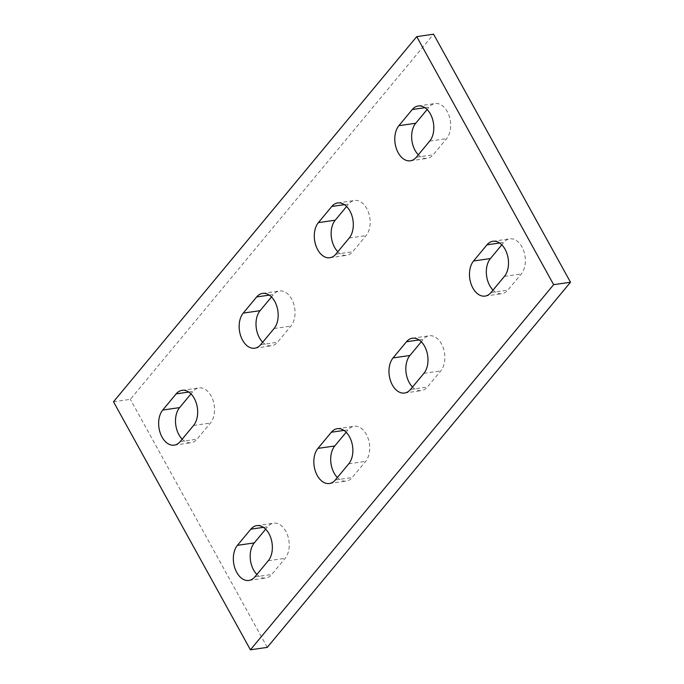 <?xml version="1.0" encoding="UTF-8"?>
<svg xmlns="http://www.w3.org/2000/svg" width="684" height="684" viewBox="0 0 684 684"><rect width="100%" height="100%" fill="white"/><g stroke="black" fill="none" stroke-linecap="round" stroke-linejoin="round"><path stroke-width="0.51" stroke-dasharray="3.42 2.56" d="M256.885 574.457A19.537 12.637 -98.2 0 0 265.777 578.023A19.537 12.637 -98.2 0 0 271.702 574.474L285.125 558.315A19.537 12.637 -98.2 0 0 287.75 535.743A19.537 12.637 -98.2 0 0 273.626 523.2A19.537 12.637 -98.2 0 0 267.692 526.748L265.666 529.194M182.201 439.162A19.537 12.637 -98.2 0 0 191.093 442.728A19.537 12.637 -98.2 0 0 197.018 439.179L210.433 423.02A19.537 12.637 -98.2 0 0 213.066 400.448A19.537 12.637 -98.2 0 0 198.941 387.905A19.537 12.637 -98.2 0 0 193.008 391.453L190.981 393.898M262.699 342.222A19.537 12.637 -98.2 0 0 271.591 345.788A19.537 12.637 -98.2 0 0 277.524 342.239L290.939 326.08A19.537 12.637 -98.2 0 0 293.564 303.508A19.537 12.637 -98.2 0 0 279.44 290.965A19.537 12.637 -98.2 0 0 273.514 294.513L271.48 296.959M337.383 477.517A19.537 12.637 -98.2 0 0 346.275 481.083A19.537 12.637 -98.2 0 0 352.209 477.535L365.624 461.375A19.537 12.637 -98.2 0 0 368.248 438.803A19.537 12.637 -98.2 0 0 354.124 426.26A19.537 12.637 -98.2 0 0 348.199 429.808L346.164 432.254M337.836 251.746A19.537 12.637 -98.2 0 0 346.728 255.312A19.537 12.637 -98.2 0 0 352.653 251.763L366.068 235.604A19.537 12.637 -98.2 0 0 368.702 213.032A19.537 12.637 -98.2 0 0 354.577 200.489A19.537 12.637 -98.2 0 0 348.643 204.037L346.617 206.482M412.52 387.041A19.537 12.637 -98.2 0 0 421.412 390.607A19.537 12.637 -98.2 0 0 427.338 387.058L440.761 370.899A19.537 12.637 -98.2 0 0 443.386 348.327A19.537 12.637 -98.2 0 0 429.261 335.784A19.537 12.637 -98.2 0 0 423.328 339.332L421.301 341.778M418.334 154.806A19.537 12.637 -98.2 0 0 427.226 158.372A19.537 12.637 -98.2 0 0 433.16 154.823L446.575 138.672A19.537 12.637 -98.2 0 0 449.2 116.092A19.537 12.637 -98.2 0 0 435.075 103.549A19.537 12.637 -98.2 0 0 429.15 107.097L427.115 109.543M493.019 290.101A19.537 12.637 -98.2 0 0 501.911 293.667A19.537 12.637 -98.2 0 0 507.844 290.119L521.259 273.959A19.537 12.637 -98.2 0 0 523.893 251.387A19.537 12.637 -98.2 0 0 509.76 238.844A19.537 12.637 -98.2 0 0 503.834 242.392L501.799 244.838M113.501 401.764L130.353 399.336L433.579 34.2M267.273 647.372L130.353 399.336M254.85 576.903L271.702 574.474M268.273 560.743L285.125 558.315M263.46 527.355L267.692 526.748M193.581 425.448L210.433 423.02M188.775 392.06L193.008 391.453M180.166 441.608L197.018 439.179M274.087 328.508L290.939 326.08M269.274 295.129L273.514 294.513M260.672 344.668L277.524 342.239M348.772 463.803L365.624 461.375M343.966 430.416L348.199 429.808M335.357 479.963L352.209 477.535M349.216 238.032L366.068 235.604M344.411 204.653L348.643 204.037M335.801 254.191L352.653 251.763M423.909 373.327L440.761 370.899M419.095 339.939L423.328 339.332M410.486 389.487L427.338 387.058M429.723 141.092L446.575 138.672M424.909 107.713L429.15 107.097M416.308 157.252L433.16 154.823M490.992 292.547L507.844 290.119M504.407 276.387L521.259 273.959M499.602 243L503.834 242.392M248.925 580.451L265.777 578.023M256.774 525.628L273.626 523.2M182.089 390.333L198.941 387.905M174.24 445.156L191.093 442.728M262.588 293.393L279.44 290.965M254.739 348.216L271.591 345.788M337.272 428.688L354.124 426.26M329.423 483.511L346.275 481.083M337.725 202.917L354.577 200.489M329.876 257.74L346.728 255.312M412.409 338.212L429.261 335.784M404.56 393.035L421.412 390.607M418.223 105.977L435.075 103.549M410.374 160.8L427.226 158.372M485.059 296.095L501.911 293.667M492.907 241.272L509.76 238.844"/><path stroke-width="1.03" d="M265.666 529.194L254.277 542.908A19.537 12.637 -98.2 0 0 256.885 574.457M254.85 576.903A19.537 12.637 81.8 0 1 248.925 580.451A19.537 12.637 81.8 0 1 234.8 567.908A19.537 12.637 81.8 0 1 237.425 545.328L250.84 529.177A19.537 12.637 81.8 0 1 256.774 525.628A19.537 12.637 81.8 0 1 270.898 538.171A19.537 12.637 81.8 0 1 268.273 560.743L254.85 576.903M176.156 393.881A19.537 12.637 81.8 0 1 182.089 390.333A19.537 12.637 81.8 0 1 196.214 402.876A19.537 12.637 81.8 0 1 193.581 425.448L180.166 441.608A19.537 12.637 81.8 0 1 174.24 445.156A19.537 12.637 81.8 0 1 160.107 432.613A19.537 12.637 81.8 0 1 162.741 410.041L176.156 393.881L188.775 392.06M190.981 393.898L179.593 407.613A19.537 12.637 -98.2 0 0 182.201 439.162M256.662 296.942A19.537 12.637 81.8 0 1 262.588 293.393A19.537 12.637 81.8 0 1 276.712 305.936A19.537 12.637 81.8 0 1 274.087 328.508L260.672 344.668A19.537 12.637 81.8 0 1 254.739 348.216A19.537 12.637 81.8 0 1 240.614 335.673A19.537 12.637 81.8 0 1 243.239 313.101L256.662 296.942L269.274 295.129M271.48 296.959L260.091 310.673A19.537 12.637 -98.2 0 0 262.699 342.222M331.347 432.237A19.537 12.637 81.8 0 1 337.272 428.688A19.537 12.637 81.8 0 1 351.396 441.231A19.537 12.637 81.8 0 1 348.772 463.803L335.357 479.963A19.537 12.637 81.8 0 1 329.423 483.511A19.537 12.637 81.8 0 1 315.298 470.968A19.537 12.637 81.8 0 1 317.932 448.396L331.347 432.237L343.966 430.416M346.164 432.254L334.784 445.968A19.537 12.637 -98.2 0 0 337.383 477.517M331.791 206.465A19.537 12.637 81.8 0 1 337.725 202.917A19.537 12.637 81.8 0 1 351.85 215.46A19.537 12.637 81.8 0 1 349.216 238.032L335.801 254.191A19.537 12.637 81.8 0 1 329.876 257.74A19.537 12.637 81.8 0 1 315.752 245.197A19.537 12.637 81.8 0 1 318.376 222.625L331.791 206.465L344.411 204.653M346.617 206.482L335.228 220.197A19.537 12.637 -98.2 0 0 337.836 251.746M406.476 341.761A19.537 12.637 81.8 0 1 412.409 338.212A19.537 12.637 81.8 0 1 426.534 350.755A19.537 12.637 81.8 0 1 423.909 373.327L410.486 389.487A19.537 12.637 81.8 0 1 404.56 393.035A19.537 12.637 81.8 0 1 390.436 380.492A19.537 12.637 81.8 0 1 393.061 357.92L406.476 341.761L419.095 339.939M421.301 341.778L409.913 355.492A19.537 12.637 -98.2 0 0 412.52 387.041M412.298 109.525A19.537 12.637 81.8 0 1 418.223 105.977A19.537 12.637 81.8 0 1 432.348 118.52A19.537 12.637 81.8 0 1 429.723 141.092L416.308 157.252A19.537 12.637 81.8 0 1 410.374 160.8A19.537 12.637 81.8 0 1 396.25 148.257A19.537 12.637 81.8 0 1 398.875 125.685L412.298 109.525L424.909 107.713M427.115 109.543L415.727 123.257A19.537 12.637 -98.2 0 0 418.334 154.806M501.799 244.838L490.419 258.552A19.537 12.637 -98.2 0 0 493.019 290.101M490.992 292.547A19.537 12.637 81.8 0 1 485.059 296.095A19.537 12.637 81.8 0 1 470.934 283.552A19.537 12.637 81.8 0 1 473.567 260.98L486.982 244.821A19.537 12.637 81.8 0 1 492.907 241.272A19.537 12.637 81.8 0 1 507.041 253.815A19.537 12.637 81.8 0 1 504.407 276.387L490.992 292.547M416.727 36.628L113.501 401.764L250.421 649.8L267.273 647.372L570.499 282.236L553.647 284.664L416.727 36.628L433.579 34.2L570.499 282.236M250.421 649.8L553.647 284.664M237.425 545.328L254.277 542.908M250.84 529.177L263.46 527.355M162.741 410.041L179.593 407.613M243.239 313.101L260.091 310.673M317.932 448.396L334.784 445.968M318.376 222.625L335.228 220.197M393.061 357.92L409.913 355.492M398.875 125.685L415.727 123.257M473.567 260.98L490.419 258.552M486.982 244.821L499.602 243"/></g></svg>
